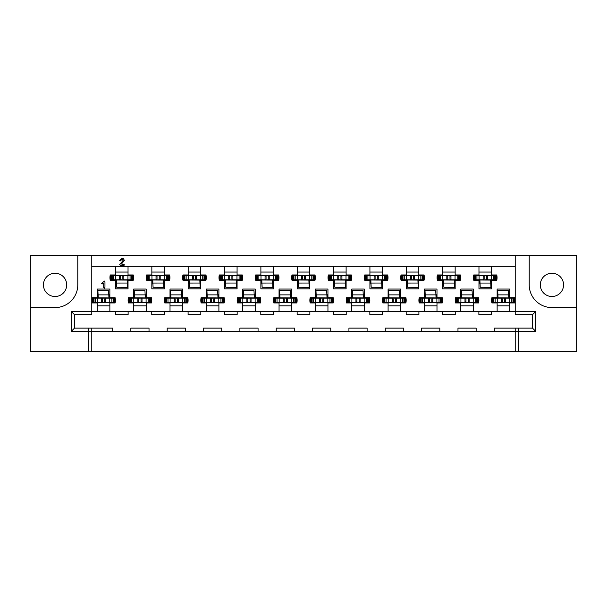 <?xml version="1.0" encoding="UTF-8"?>
<svg xmlns="http://www.w3.org/2000/svg" width="607" height="607" viewBox="0 0 607 607"><rect width="100%" height="100%" fill="white"/><g stroke="black" fill="none" stroke-linecap="round" stroke-linejoin="round"><path stroke-width="0.91" d="M551.938 273.241A11.632 11.632 0 0 0 540.306 284.873A11.632 11.632 0 0 0 551.938 296.504A11.632 11.632 0 0 0 563.562 284.873A11.632 11.632 0 0 0 551.938 273.241M55.062 296.504A11.632 11.632 0 0 1 43.438 284.873A11.632 11.632 0 0 1 55.062 273.241A11.632 11.632 0 0 1 66.694 284.873A11.632 11.632 0 0 1 55.062 296.504M200.727 266.336L200.727 274.971L205.97 274.971A11.814 11.814 0 0 1 205.97 280.237L200.727 280.237L200.727 288.871L188.185 288.871L188.185 280.237L182.942 280.237A11.814 11.814 0 0 1 182.942 274.971L188.185 274.971L188.185 266.336M237.079 266.336L237.079 274.971L242.322 274.971A11.814 11.814 0 0 1 242.322 280.237L237.079 280.237L237.079 288.871L224.537 288.871L224.537 280.237L219.294 280.237A11.814 11.814 0 0 1 219.294 274.971L224.537 274.971L224.537 266.336M273.423 266.336L273.423 274.971L278.666 274.971A11.814 11.814 0 0 1 278.666 280.237L273.423 280.237L273.423 288.871L260.881 288.871L260.881 280.237L255.638 280.237A11.814 11.814 0 0 1 255.638 274.971L260.881 274.971L260.881 266.336M309.767 266.336L309.767 274.971L315.018 274.971A11.814 11.814 0 0 1 315.018 280.237L309.767 280.237L309.767 288.871L297.233 288.871L297.233 280.237L291.982 280.237A11.814 11.814 0 0 1 291.982 274.971L297.233 274.971L297.233 266.336M346.119 266.336L346.119 274.971L351.362 274.971A11.814 11.814 0 0 1 351.362 280.237L346.119 280.237L346.119 288.871L333.577 288.871L333.577 280.237L328.334 280.237A11.814 11.814 0 0 1 328.334 274.971L333.577 274.971L333.577 266.336M382.463 266.336L382.463 274.971L387.706 274.971A11.814 11.814 0 0 1 387.706 280.237L382.463 280.237L382.463 288.871L369.921 288.871L369.921 280.237L364.678 280.237A11.814 11.814 0 0 1 364.678 274.971L369.921 274.971L369.921 266.336M418.815 266.336L418.815 274.971L424.058 274.971A11.814 11.814 0 0 1 424.058 280.237L418.815 280.237L418.815 288.871L406.273 288.871L406.273 280.237L401.03 280.237A11.814 11.814 0 0 1 401.03 274.971L406.273 274.971L406.273 266.336M455.159 266.336L455.159 274.971L460.402 274.971A11.814 11.814 0 0 1 460.402 280.237L455.159 280.237L455.159 288.871L442.617 288.871L442.617 280.237L437.374 280.237A11.814 11.814 0 0 1 437.374 274.971L442.617 274.971L442.617 266.336M491.503 266.336L491.503 274.971L496.754 274.971A11.814 11.814 0 0 1 496.754 280.237L491.503 280.237L491.503 288.871L478.969 288.871L478.969 280.237L473.718 280.237A11.814 11.814 0 0 1 473.718 274.971L478.969 274.971L478.969 266.336M164.383 266.336L164.383 274.971L169.626 274.971A11.814 11.814 0 0 1 169.626 280.237L164.383 280.237L164.383 288.871L151.841 288.871L151.841 280.237L146.598 280.237A11.814 11.814 0 0 1 146.598 274.971L151.841 274.971L151.841 266.336M128.031 266.336L128.031 274.971L133.282 274.971A11.814 11.814 0 0 1 133.282 280.237L128.031 280.237L128.031 288.871L115.497 288.871L115.497 280.237L110.246 280.237A11.814 11.814 0 0 1 110.246 274.971L115.497 274.971L115.497 266.336M164.474 311.406L164.474 314.676L151.75 314.676L151.75 311.406L170.013 311.406L170.013 302.954L164.77 302.954A11.814 11.814 0 0 1 164.77 297.688L170.013 297.688L170.013 289.053L182.555 289.053L182.555 297.688L187.798 297.688A11.814 11.814 0 0 1 187.798 302.954L182.555 302.954L182.555 311.406L200.818 311.406L200.818 314.676L188.094 314.676L188.094 311.406M200.818 311.406L206.365 311.406L206.365 302.954L201.114 302.954A11.814 11.814 0 0 1 201.114 297.688L206.365 297.688L206.365 289.053L218.899 289.053L218.899 297.688L224.15 297.688A11.814 11.814 0 0 1 224.15 302.954L218.899 302.954L218.899 311.406L237.162 311.406L237.162 314.676L224.446 314.676L224.446 311.406M237.162 311.406L242.709 311.406L242.709 302.954L237.466 302.954A11.814 11.814 0 0 1 237.466 297.688L242.709 297.688L242.709 289.053L255.251 289.053L255.251 297.688L260.494 297.688A11.814 11.814 0 0 1 260.494 302.954L255.251 302.954L255.251 311.406L273.514 311.406L273.514 314.676L260.79 314.676L260.79 311.406M273.514 311.406L279.053 311.406L279.053 302.954L273.81 302.954A11.814 11.814 0 0 1 273.81 297.688L279.053 297.688L279.053 289.053L291.595 289.053L291.595 297.688L296.838 297.688A11.814 11.814 0 0 1 296.838 302.954L291.595 302.954L291.595 311.406L309.858 311.406L309.858 314.676L297.142 314.676L297.142 311.406M309.858 311.406L315.405 311.406L315.405 302.954L310.162 302.954A11.814 11.814 0 0 1 310.162 297.688L315.405 297.688L315.405 289.053L327.947 289.053L327.947 297.688L333.19 297.688A11.814 11.814 0 0 1 333.19 302.954L327.947 302.954L327.947 311.406L346.21 311.406L346.21 314.676L333.486 314.676L333.486 311.406M346.21 311.406L351.749 311.406L351.749 302.954L346.506 302.954A11.814 11.814 0 0 1 346.506 297.688L351.749 297.688L351.749 289.053L364.291 289.053L364.291 297.688L369.534 297.688A11.814 11.814 0 0 1 369.534 302.954L364.291 302.954L364.291 311.406L382.554 311.406L382.554 314.676L369.838 314.676L369.838 311.406M382.554 311.406L388.101 311.406L388.101 302.954L382.85 302.954A11.814 11.814 0 0 1 382.85 297.688L388.101 297.688L388.101 289.053L400.635 289.053L400.635 297.688L405.886 297.688A11.814 11.814 0 0 1 405.886 302.954L400.635 302.954L400.635 311.406L418.906 311.406L418.906 314.676L406.182 314.676L406.182 311.406M418.906 311.406L424.445 311.406L424.445 302.954L419.202 302.954A11.814 11.814 0 0 1 419.202 297.688L424.445 297.688L424.445 289.053L436.987 289.053L436.987 297.688L442.23 297.688A11.814 11.814 0 0 1 442.23 302.954L436.987 302.954L436.987 311.406L455.25 311.406L455.25 314.676L442.526 314.676L442.526 311.406M455.25 311.406L460.796 311.406L460.796 302.954L455.546 302.954A11.814 11.814 0 0 1 455.546 297.688L460.796 297.688L460.796 289.053L473.331 289.053L473.331 297.688L478.582 297.688A11.814 11.814 0 0 1 478.582 302.954L473.331 302.954L473.331 311.406L491.594 311.406L491.594 314.676L478.877 314.676L478.877 311.406M491.594 311.406L497.141 311.406L497.141 302.954L491.898 302.954A11.814 11.814 0 0 1 491.898 297.688L497.141 297.688L497.141 289.053L509.683 289.053L509.683 297.688L514.926 297.688A11.814 11.814 0 0 1 514.926 302.954L509.683 302.954L509.683 311.406L535.761 311.406L535.761 331.399L494.326 331.399L494.326 328.129L532.491 328.129L532.491 314.676L515.222 314.676L515.222 255.251L30.35 255.251L30.35 307.59L55.062 307.59A22.717 22.717 0 0 0 77.779 284.873L77.779 255.251M91.778 255.251L91.778 314.676L74.509 314.676L74.509 328.129L91.778 328.129L91.778 331.399L71.239 331.399L71.239 311.406L97.317 311.406L97.317 302.954L92.074 302.954A11.814 11.814 0 0 1 92.074 297.688L97.317 297.688L97.317 289.053L109.859 289.053L109.859 297.688L115.102 297.688A11.814 11.814 0 0 1 115.102 302.954L109.859 302.954L109.859 311.406L133.669 311.406L133.669 302.954L128.418 302.954A11.814 11.814 0 0 1 128.418 297.688L133.669 297.688L133.669 289.053L146.204 289.053L146.204 297.688L151.454 297.688A11.814 11.814 0 0 1 151.454 302.954L146.204 302.954L146.204 311.406L151.75 311.406M518.674 328.129L518.674 351.749L515.222 351.749L515.222 328.129M91.778 328.129L112.674 328.129L112.674 331.399L91.778 331.399L91.778 351.749L515.222 351.749M91.778 351.749L88.326 351.749L88.326 328.129M30.35 307.59L30.35 351.749L88.326 351.749M518.674 351.749L576.65 351.749L576.65 255.251L529.221 255.251L529.221 284.873A22.717 22.717 0 0 0 551.938 307.59L576.65 307.59M385.278 328.129L403.458 328.129L403.458 331.399L385.278 331.399L385.278 328.129M421.63 328.129L439.802 328.129L439.802 331.399L421.63 331.399L421.63 328.129M457.974 328.129L476.146 328.129L476.146 331.399L457.974 331.399L457.974 328.129M348.934 328.129L367.106 328.129L367.106 331.399L348.934 331.399L348.934 328.129M312.59 328.129L330.762 328.129L330.762 331.399L312.59 331.399L312.59 328.129M276.238 328.129L294.41 328.129L294.41 331.399L276.238 331.399L276.238 328.129M239.894 328.129L258.066 328.129L258.066 331.399L239.894 331.399L239.894 328.129M203.542 328.129L221.722 328.129L221.722 331.399L203.542 331.399L203.542 328.129M130.854 328.129L149.026 328.129L149.026 331.399L130.854 331.399L130.854 328.129M167.198 328.129L185.37 328.129L185.37 331.399L167.198 331.399L167.198 328.129M128.123 311.406L128.123 314.676L115.406 314.676L115.406 311.406M97.317 311.406L109.859 311.406M133.669 311.406L146.204 311.406M497.141 311.406L509.683 311.406M460.796 311.406L473.331 311.406M424.445 311.406L436.987 311.406M388.101 311.406L400.635 311.406M351.749 311.406L364.291 311.406M315.405 311.406L327.947 311.406M279.053 311.406L291.595 311.406M242.709 311.406L255.251 311.406M206.365 311.406L218.899 311.406M170.013 311.406L182.555 311.406M478.969 283.143L480.046 283.143M490.957 283.143L491.503 283.143M442.617 283.143L443.702 283.143M454.605 283.143L455.159 283.143M406.273 283.143L407.358 283.143M418.261 283.143L418.815 283.143M369.921 283.143L371.006 283.143M381.909 283.143L382.463 283.143M333.577 283.143L334.662 283.143M345.565 283.143L346.119 283.143M297.233 283.143L298.31 283.143M309.221 283.143L309.767 283.143M260.881 283.143L261.966 283.143M272.869 283.143L273.423 283.143M224.537 283.143L225.622 283.143M236.525 283.143L237.079 283.143M188.185 283.143L189.27 283.143M200.173 283.143L200.727 283.143M151.841 283.143L152.926 283.143M163.829 283.143L164.383 283.143M115.497 283.143L116.574 283.143M127.478 283.143L128.031 283.143M497.141 305.86L509.683 305.86M460.796 305.86L473.331 305.86M424.445 305.86L436.987 305.86M388.101 305.86L400.635 305.86M351.749 305.86L364.291 305.86M315.405 305.86L327.947 305.86M279.053 305.86L291.595 305.86M242.709 305.86L255.251 305.86M206.365 305.86L218.899 305.86M170.013 305.86L182.555 305.86M133.669 305.86L146.204 305.86M97.317 305.86L109.859 305.86M515.222 266.336L91.778 266.336M529.221 255.251L515.222 255.251M109.859 294.774L108.774 294.774M97.871 294.774L97.317 294.774M146.204 294.774L145.126 294.774M134.223 294.774L133.669 294.774M509.683 294.774L508.598 294.774M497.694 294.774L497.141 294.774M473.331 294.774L472.254 294.774M461.343 294.774L460.796 294.774M436.987 294.774L435.902 294.774M424.999 294.774L424.445 294.774M400.635 294.774L399.558 294.774M388.655 294.774L388.101 294.774M364.291 294.774L363.206 294.774M352.303 294.774L351.749 294.774M327.947 294.774L326.862 294.774M315.959 294.774L315.405 294.774M291.595 294.774L290.51 294.774M279.607 294.774L279.053 294.774M255.251 294.774L254.166 294.774M243.263 294.774L242.709 294.774M218.899 294.774L217.822 294.774M206.911 294.774L206.365 294.774M182.555 294.774L181.47 294.774M170.567 294.774L170.013 294.774M128.031 272.057L115.497 272.057M164.383 272.057L151.841 272.057M491.503 272.057L478.969 272.057M455.159 272.057L442.617 272.057M418.815 272.057L406.273 272.057M382.463 272.057L369.921 272.057M346.119 272.057L333.577 272.057M309.767 272.057L297.233 272.057M273.423 272.057L260.881 272.057M237.079 272.057L224.537 272.057M200.727 272.057L188.185 272.057M476.146 331.399L494.326 331.399M439.802 331.399L457.974 331.399M403.458 331.399L421.63 331.399M367.106 331.399L385.278 331.399M330.762 331.399L348.934 331.399M294.41 331.399L312.59 331.399M258.066 331.399L276.238 331.399M221.722 331.399L239.894 331.399M185.37 331.399L203.542 331.399M149.026 331.399L167.198 331.399M112.674 331.399L130.854 331.399M535.761 311.406L532.491 314.676M535.761 331.399L532.491 328.129M71.239 331.399L74.509 328.129M71.239 311.406L74.509 314.676M104.313 288.234L103.683 287.468L103.683 283.143L102.044 284.053L101.528 283.522L104.412 281.056L104.958 281.792L104.958 287.27L104.313 288.234M121.483 264.022L124.518 264.887L123.911 265.426L120.406 265.426L119.64 264.773L123.13 260.403L122.037 259.341L120.216 260.957L119.662 260.365L122.06 258.339L123.304 258.574L124.397 260.365L121.483 264.022M114.04 302.498L114.495 302.498L114.495 298.136L114.04 298.136L114.04 302.498L105.633 302.498L104.677 301.55L104.677 299.092L105.633 298.136L93.137 298.136L93.137 302.498L92.689 302.498L92.689 298.136L93.137 298.136M105.633 302.498L93.137 302.498M113.221 298.136L113.221 297.688M108.934 297.422A1.457 1.457 0 0 0 109.131 296.686L109.131 294.774M114.04 298.136L105.633 298.136M93.956 298.136L93.956 297.688M101.551 298.136L102.5 299.092L102.5 301.55L101.551 302.498M109.746 298.136L109.746 302.498M97.431 298.136L97.431 302.498M97.977 298.136L97.886 290.632L108.615 290.685L108.949 298.136M98.228 298.136L98.084 294.881M108.82 294.873L98.099 294.873L97.886 290.632M98.22 297.84L108.941 297.908M111.316 275.419L110.861 275.419L110.861 279.781L111.316 279.781L111.316 275.419L119.723 275.419L120.672 276.375L120.672 278.833L119.723 279.781L132.212 279.781L132.212 275.419L132.667 275.419L132.667 279.781L132.212 279.781M119.723 275.419L132.212 275.419M112.128 279.781L112.128 280.237M116.423 280.502A1.457 1.457 0 0 0 116.218 281.238L116.218 283.143M111.316 279.781L119.723 279.781M131.393 279.781L131.393 280.237M123.805 279.781L122.857 278.833L122.857 276.375L123.805 275.419M115.603 279.781L115.603 275.419M127.925 279.781L127.925 275.419M127.371 279.781L127.462 287.293L116.741 287.232L116.536 283.052L127.265 283.037M127.121 279.781L127.462 287.293M116.4 279.781L116.536 283.052M127.136 280.085L116.415 280.017M150.384 302.498L150.84 302.498L150.84 298.136L150.384 298.136L150.384 302.498L141.977 302.498L141.029 301.55L141.029 299.092L141.977 298.136L129.488 298.136L129.488 302.498L129.033 302.498L129.033 298.136L129.488 298.136M141.977 302.498L129.488 302.498M149.572 298.136L149.572 297.688M145.278 297.422A1.457 1.457 0 0 0 145.483 296.686L145.483 294.774M150.384 298.136L141.977 298.136M130.308 298.136L130.308 297.688M137.895 298.136L138.844 299.092L138.844 301.55L137.895 302.498M146.097 298.136L146.097 302.498M133.775 298.136L133.775 302.498M134.329 298.136L134.238 290.632L144.959 290.685L145.301 298.136M134.579 298.136L134.238 290.632M134.564 297.84L145.293 297.908M134.451 294.873L145.164 294.873M147.66 275.419L147.205 275.419L147.205 279.781L147.66 279.781L147.66 275.419L156.067 275.419L157.023 276.375L157.023 278.833L156.067 279.781L168.564 279.781L168.564 275.419L169.012 275.419L169.012 279.781L168.564 279.781M156.067 275.419L168.564 275.419M148.48 279.781L148.48 280.237M152.767 280.502A1.457 1.457 0 0 0 152.569 281.238L152.569 283.143M147.66 279.781L156.067 279.781M167.744 279.781L167.744 280.237M160.149 279.781L159.201 278.833L159.201 276.375L160.149 275.419M151.955 279.781L151.955 275.419M164.269 279.781L164.269 275.419M163.723 279.781L163.814 287.293L153.085 287.232L152.881 283.052L163.617 283.037L163.814 287.293M163.473 279.781L163.609 283.044M152.752 279.781L152.881 283.052M163.48 280.085L152.759 280.017M186.736 302.498L187.191 302.498L187.191 298.136L186.736 298.136L186.736 302.498L178.329 302.498L177.373 301.55L177.373 299.092L178.329 298.136L165.832 298.136L165.832 302.498L165.377 302.498L165.377 298.136L165.832 298.136M178.329 302.498L165.832 302.498M185.917 298.136L185.917 297.688M181.63 297.422A1.457 1.457 0 0 0 181.827 296.686L181.827 294.774M186.736 298.136L178.329 298.136M166.652 298.136L166.652 297.688M174.239 298.136L175.195 299.092L175.195 301.55L174.239 302.498M182.441 298.136L182.441 302.498M170.127 298.136L170.127 302.498M170.673 298.136L170.582 290.632L181.303 290.685L181.645 298.136M170.924 298.136L170.582 290.632M170.916 297.84L181.637 297.908M170.795 294.873L181.516 294.873M184.004 275.419L183.557 275.419L183.557 279.781L184.004 279.781L184.004 275.419L192.419 275.419L193.367 276.375L193.367 278.833L192.419 279.781L204.908 279.781L204.908 275.419L205.363 275.419L205.363 279.781L204.908 279.781M192.419 275.419L204.908 275.419M184.824 279.781L184.824 280.237M189.118 280.502A1.457 1.457 0 0 0 188.914 281.238L188.914 283.143M184.004 279.781L192.419 279.781M204.089 279.781L204.089 280.237M196.501 279.781L195.545 278.833L195.545 276.375L196.501 275.419M188.299 279.781L188.299 275.419M200.613 279.781L200.613 275.419M200.067 279.781L200.158 287.293L189.437 287.232L189.232 283.052L199.961 283.037L200.158 287.293M199.817 279.781L199.953 283.044M189.096 279.781L189.232 283.052M199.824 280.085L189.103 280.017M223.08 302.498L223.535 302.498L223.535 298.136L223.08 298.136L223.08 302.498L214.673 302.498L213.725 301.55L213.725 299.092L214.673 298.136L202.184 298.136L202.184 302.498L201.729 302.498L201.729 298.136L202.184 298.136M214.673 302.498L202.184 302.498M222.261 298.136L222.261 297.688M217.974 297.422A1.457 1.457 0 0 0 218.171 296.686L218.171 294.774M223.08 298.136L214.673 298.136M202.996 298.136L202.996 297.688M210.591 298.136L211.54 299.092L211.54 301.55L210.591 302.498M218.793 298.136L218.793 302.498M206.471 298.136L206.471 302.498M207.017 298.136L206.934 290.632L217.655 290.685L217.996 298.136M207.268 298.136L206.934 290.632M207.26 297.84L217.981 297.908M207.139 294.873L217.86 294.873M220.356 275.419L219.901 275.419L219.901 279.781L220.356 279.781L220.356 275.419L228.763 275.419L229.712 276.375L229.712 278.833L228.763 279.781L241.252 279.781L241.252 275.419L241.707 275.419L241.707 279.781L241.252 279.781M228.763 275.419L241.252 275.419M221.176 279.781L221.176 280.237M225.463 280.502A1.457 1.457 0 0 0 225.265 281.238L225.265 283.143M220.356 279.781L228.763 279.781M240.44 279.781L240.44 280.237M232.845 279.781L231.897 278.833L231.897 276.375L232.845 275.419M224.643 279.781L224.643 275.419M236.965 279.781L236.965 275.419M236.419 279.781L236.502 287.293L225.781 287.232L225.576 283.052L236.305 283.037L236.502 287.293M236.169 279.781L236.298 283.044M225.447 279.781L225.576 283.052M236.176 280.085L225.455 280.017M259.432 302.498L259.879 302.498L259.879 298.136L259.432 298.136L259.432 302.498L251.025 302.498L250.069 301.55L250.069 299.092L251.025 298.136L238.528 298.136L238.528 302.498L238.073 302.498L238.073 298.136L238.528 298.136M251.025 302.498L238.528 302.498M258.612 298.136L258.612 297.688M254.325 297.422A1.457 1.457 0 0 0 254.523 296.686L254.523 294.774M259.432 298.136L251.025 298.136M239.348 298.136L239.348 297.688M246.935 298.136L247.891 299.092L247.891 301.55L246.935 302.498M255.137 298.136L255.137 302.498M242.823 298.136L242.823 302.498M243.369 298.136L243.278 290.632L253.999 290.685L254.341 298.136M243.619 298.136L243.278 290.632M243.612 297.84L254.333 297.908M243.49 294.873L254.204 294.873M256.7 275.419L256.245 275.419L256.245 279.781L256.7 279.781L256.7 275.419L265.107 275.419L266.063 276.375L266.063 278.833L265.107 279.781L277.604 279.781L277.604 275.419L278.059 275.419L278.059 279.781L277.604 279.781M265.107 275.419L277.604 275.419M257.52 279.781L257.52 280.237M261.807 280.502A1.457 1.457 0 0 0 261.609 281.238L261.609 283.143M256.7 279.781L265.107 279.781M276.784 279.781L276.784 280.237M269.197 279.781L268.241 278.833L268.241 276.375L269.197 275.419M260.995 279.781L260.995 275.419M273.309 279.781L273.309 275.419M272.763 279.781L272.854 287.293L262.133 287.232L261.928 283.052L272.657 283.037L272.854 287.293M272.513 279.781L272.649 283.044M261.792 279.781L261.928 283.052M272.52 280.085L261.799 280.017M295.776 302.498L296.231 302.498L296.231 298.136L295.776 298.136L295.776 302.498L287.369 302.498L286.421 301.55L286.421 299.092L287.369 298.136L274.88 298.136L274.88 302.498L274.425 302.498L274.425 298.136L274.88 298.136M287.369 302.498L274.88 302.498M294.956 298.136L294.956 297.688M290.67 297.422A1.457 1.457 0 0 0 290.867 296.686L290.867 294.774M295.776 298.136L287.369 298.136M275.692 298.136L275.692 297.688M283.287 298.136L284.235 299.092L284.235 301.55L283.287 302.498M291.481 298.136L291.481 302.498M279.167 298.136L279.167 302.498M279.713 298.136L279.63 290.632L290.351 290.685L290.685 298.136M279.964 298.136L279.63 290.632M279.956 297.84L290.677 297.908M279.835 294.873L290.556 294.873M293.052 275.419L292.597 275.419L292.597 279.781L293.052 279.781L293.052 275.419L301.459 275.419L302.407 276.375L302.407 278.833L301.459 279.781L313.948 279.781L313.948 275.419L314.403 275.419L314.403 279.781L313.948 279.781M301.459 275.419L313.948 275.419M293.871 279.781L293.871 280.237M298.158 280.502A1.457 1.457 0 0 0 297.954 281.238L297.954 283.143M293.052 279.781L301.459 279.781M313.129 279.781L313.129 280.237M305.541 279.781L304.593 278.833L304.593 276.375L305.541 275.419M297.339 279.781L297.339 275.419M309.661 279.781L309.661 275.419M309.115 279.781L309.198 287.293L298.477 287.232L298.272 283.052L309.001 283.037L309.198 287.293M308.864 279.781L308.993 283.044M298.136 279.781L298.272 283.052M308.872 280.085L298.151 280.017M332.12 302.498L332.575 302.498L332.575 298.136L332.12 298.136L332.12 302.498L323.713 302.498L322.765 301.55L322.765 299.092L323.713 298.136L311.224 298.136L311.224 302.498L310.769 302.498L310.769 298.136L311.224 298.136M323.713 302.498L311.224 302.498M331.308 298.136L331.308 297.688M327.014 297.422A1.457 1.457 0 0 0 327.219 296.686L327.219 294.774M332.12 298.136L323.713 298.136M312.044 298.136L312.044 297.688M319.631 298.136L320.579 299.092L320.579 301.55L319.631 302.498M327.833 298.136L327.833 302.498M315.519 298.136L315.519 302.498M316.065 298.136L315.974 290.632L326.695 290.685L327.036 298.136M316.315 298.136L315.974 290.632M316.3 297.84L327.029 297.908M316.186 294.873L326.9 294.873M329.396 275.419L328.941 275.419L328.941 279.781L329.396 279.781L329.396 275.419L337.803 275.419L338.759 276.375L338.759 278.833L337.803 279.781L350.3 279.781L350.3 275.419L350.755 275.419L350.755 279.781L350.3 279.781M337.803 275.419L350.3 275.419M330.216 279.781L330.216 280.237M334.503 280.502A1.457 1.457 0 0 0 334.305 281.238L334.305 283.143M329.396 279.781L337.803 279.781M349.48 279.781L349.48 280.237M341.893 279.781L340.937 278.833L340.937 276.375L341.893 275.419M333.691 279.781L333.691 275.419M346.005 279.781L346.005 275.419M345.459 279.781L345.55 287.293L334.829 287.232L334.616 283.052L345.353 283.037L345.55 287.293M345.208 279.781L345.345 283.044M334.487 279.781L334.616 283.052M345.216 280.085L334.495 280.017M368.472 302.498L368.927 302.498L368.927 298.136L368.472 298.136L368.472 302.498L360.065 302.498L359.109 301.55L359.109 299.092L360.065 298.136L347.568 298.136L347.568 302.498L347.121 302.498L347.121 298.136L347.568 298.136M360.065 302.498L347.568 302.498M367.652 298.136L367.652 297.688M363.365 297.422A1.457 1.457 0 0 0 363.563 296.686L363.563 294.774M368.472 298.136L360.065 298.136M348.388 298.136L348.388 297.688M355.975 298.136L356.931 299.092L356.931 301.55L355.975 302.498M364.177 298.136L364.177 302.498M351.863 298.136L351.863 302.498M352.409 298.136L352.318 290.632L363.047 290.685L363.381 298.136M352.659 298.136L352.318 290.632M352.652 297.84L363.373 297.908M352.53 294.873L363.252 294.873M365.748 275.419L365.293 275.419L365.293 279.781L365.748 279.781L365.748 275.419L374.155 275.419L375.103 276.375L375.103 278.833L374.155 279.781L386.644 279.781L386.644 275.419L387.099 275.419L387.099 279.781L386.644 279.781M374.155 275.419L386.644 275.419M366.56 279.781L366.56 280.237M370.854 280.502A1.457 1.457 0 0 0 370.649 281.238L370.649 283.143M365.748 279.781L374.155 279.781M385.824 279.781L385.824 280.237M378.237 279.781L377.288 278.833L377.288 276.375L378.237 275.419M370.035 279.781L370.035 275.419M382.357 279.781L382.357 275.419M381.803 279.781L381.894 287.293L371.173 287.232L370.968 283.052L381.697 283.037L381.894 287.293M381.553 279.781L381.689 283.044M370.831 279.781L370.968 283.052M381.568 280.085L370.839 280.017M404.816 302.498L405.271 302.498L405.271 298.136L404.816 298.136L404.816 302.498L396.409 302.498L395.461 301.55L395.461 299.092L396.409 298.136L383.92 298.136L383.92 302.498L383.465 302.498L383.465 298.136L383.92 298.136M396.409 302.498L383.92 302.498M404.004 298.136L404.004 297.688M399.709 297.422A1.457 1.457 0 0 0 399.914 296.686L399.914 294.774M404.816 298.136L396.409 298.136M384.739 298.136L384.739 297.688M392.327 298.136L393.275 299.092L393.275 301.55L392.327 302.498M400.529 298.136L400.529 302.498M388.207 298.136L388.207 302.498M388.761 298.136L388.67 290.632L399.391 290.685L399.732 298.136M389.004 298.136L388.67 290.632M399.596 294.873L388.875 294.873M388.996 297.84L399.717 297.908M402.092 275.419L401.637 275.419L401.637 279.781L402.092 279.781L402.092 275.419L410.499 275.419L411.455 276.375L411.455 278.833L410.499 279.781L422.996 279.781L422.996 275.419L423.443 275.419L423.443 279.781L422.996 279.781M410.499 275.419L422.996 275.419M402.911 279.781L402.911 280.237M407.198 280.502A1.457 1.457 0 0 0 407.001 281.238L407.001 283.143M402.092 279.781L410.499 279.781M422.176 279.781L422.176 280.237M414.581 279.781L413.633 278.833L413.633 276.375L414.581 275.419M406.387 279.781L406.387 275.419M418.701 279.781L418.701 275.419M418.155 279.781L418.246 287.293L407.517 287.232L407.312 283.052L418.048 283.037L418.246 287.293M417.904 279.781L418.033 283.044M407.183 279.781L407.312 283.052M417.912 280.085L407.191 280.017M441.168 302.498L441.623 302.498L441.623 298.136L441.168 298.136L441.168 302.498L432.761 302.498L431.805 301.55L431.805 299.092L432.761 298.136L420.264 298.136L420.264 302.498L419.809 302.498L419.809 298.136L420.264 298.136M432.761 302.498L420.264 302.498M440.348 298.136L440.348 297.688M436.061 297.422A1.457 1.457 0 0 0 436.258 296.686L436.258 294.774M441.168 298.136L432.761 298.136M421.083 298.136L421.083 297.688M428.671 298.136L429.627 299.092L429.627 301.55L428.671 302.498M436.873 298.136L436.873 302.498M424.559 298.136L424.559 302.498M425.105 298.136L425.014 290.632L435.735 290.685L436.076 298.136M425.355 298.136L425.014 290.632M435.94 294.873L425.219 294.873M425.348 297.84L436.069 297.908M438.436 275.419L437.988 275.419L437.988 279.781L438.436 279.781L438.436 275.419L446.851 275.419L447.799 276.375L447.799 278.833L446.851 279.781L459.34 279.781L459.34 275.419L459.795 275.419L459.795 279.781L459.34 279.781M446.851 275.419L459.34 275.419M439.256 279.781L439.256 280.237M443.55 280.502A1.457 1.457 0 0 0 443.345 281.238L443.345 283.143M438.436 279.781L446.851 279.781M458.52 279.781L458.52 280.237M450.933 279.781L449.977 278.833L449.977 276.375L450.933 275.419M442.731 279.781L442.731 275.419M455.045 279.781L455.045 275.419M454.499 279.781L454.59 287.293L443.869 287.232L443.527 279.781M454.248 279.781L454.59 287.293M454.256 280.085L443.535 280.017M454.377 283.052L443.664 283.052M477.512 302.498L477.967 302.498L477.967 298.136L477.512 298.136L477.512 302.498L469.105 302.498L468.156 301.55L468.156 299.092L469.105 298.136L456.616 298.136L456.616 302.498L456.161 302.498L456.161 298.136L456.616 298.136M469.105 302.498L456.616 302.498M476.692 298.136L476.692 297.688M472.405 297.422A1.457 1.457 0 0 0 472.603 296.686L472.603 294.774M477.512 298.136L469.105 298.136M457.428 298.136L457.428 297.688M465.023 298.136L465.971 299.092L465.971 301.55L465.023 302.498M473.225 298.136L473.225 302.498M460.903 298.136L460.903 302.498M461.449 298.136L461.366 290.632L472.087 290.685L472.421 298.136M461.699 298.136L461.563 294.881M472.292 294.873L461.57 294.873L461.366 290.632M461.692 297.84L472.413 297.908M474.788 275.419L474.333 275.419L474.333 279.781L474.788 279.781L474.788 275.419L483.195 275.419L484.143 276.375L484.143 278.833L483.195 279.781L495.684 279.781L495.684 275.419L496.139 275.419L496.139 279.781L495.684 279.781M483.195 275.419L495.684 275.419M475.607 279.781L475.607 280.237M479.894 280.502A1.457 1.457 0 0 0 479.697 281.238L479.697 283.143M474.788 279.781L483.195 279.781M494.872 279.781L494.872 280.237M487.277 279.781L486.328 278.833L486.328 276.375L487.277 275.419M479.075 279.781L479.075 275.419M491.397 279.781L491.397 275.419M490.851 279.781L490.934 287.293L480.213 287.232L479.879 279.781M490.6 279.781L490.934 287.293M490.608 280.085L479.887 280.017M490.729 283.052L480.008 283.052M513.863 302.498L514.311 302.498L514.311 298.136L513.863 298.136L513.863 302.498L505.449 302.498L504.5 301.55L504.5 299.092L505.449 298.136L492.96 298.136L492.96 302.498L492.505 302.498L492.505 298.136L492.96 298.136M505.449 302.498L492.96 302.498M513.044 298.136L513.044 297.688M508.749 297.422A1.457 1.457 0 0 0 508.954 296.686L508.954 294.774M513.863 298.136L505.449 298.136M493.779 298.136L493.779 297.688M501.367 298.136L502.323 299.092L502.323 301.55L501.367 302.498M509.569 298.136L509.569 302.498M497.254 298.136L497.254 302.498M497.801 298.136L497.71 290.632L508.431 290.685L508.772 298.136M498.051 298.136L497.907 294.881M508.636 294.873L497.922 294.873L497.71 290.632M498.043 297.84L508.765 297.908M101.513 298.136L101.513 302.498M105.671 298.136L105.671 302.498M111.885 298.136L111.885 302.498M113.152 298.136L113.152 302.498M94.024 298.136L94.024 302.498M95.291 298.136L95.291 302.498M123.843 279.781L123.843 275.419M119.685 279.781L119.685 275.419M113.463 279.781L113.463 275.419M112.196 279.781L112.196 275.419M131.332 279.781L131.332 275.419M130.065 279.781L130.065 275.419M137.857 298.136L137.857 302.498M142.015 298.136L142.015 302.498M148.237 298.136L148.237 302.498M149.504 298.136L149.504 302.498M130.368 298.136L130.368 302.498M131.636 298.136L131.636 302.498M160.187 279.781L160.187 275.419M156.029 279.781L156.029 275.419M149.815 279.781L149.815 275.419M148.548 279.781L148.548 275.419M167.676 279.781L167.676 275.419M166.409 279.781L166.409 275.419M174.201 298.136L174.201 302.498M178.367 298.136L178.367 302.498M184.581 298.136L184.581 302.498M185.848 298.136L185.848 302.498M166.72 298.136L166.72 302.498M167.987 298.136L167.987 302.498M196.539 279.781L196.539 275.419M192.381 279.781L192.381 275.419M186.159 279.781L186.159 275.419M184.892 279.781L184.892 275.419M204.02 279.781L204.02 275.419M202.753 279.781L202.753 275.419M210.553 298.136L210.553 302.498M214.711 298.136L214.711 302.498M220.933 298.136L220.933 302.498M222.2 298.136L222.2 302.498M203.064 298.136L203.064 302.498M204.331 298.136L204.331 302.498M232.883 279.781L232.883 275.419M228.725 279.781L228.725 275.419M222.503 279.781L222.503 275.419M221.236 279.781L221.236 275.419M240.372 279.781L240.372 275.419M239.105 279.781L239.105 275.419M246.897 298.136L246.897 302.498M251.055 298.136L251.055 302.498M257.277 298.136L257.277 302.498M258.544 298.136L258.544 302.498M239.416 298.136L239.416 302.498M240.683 298.136L240.683 302.498M269.235 279.781L269.235 275.419M265.069 279.781L265.069 275.419M258.855 279.781L258.855 275.419M257.588 279.781L257.588 275.419M276.716 279.781L276.716 275.419M275.449 279.781L275.449 275.419M283.249 298.136L283.249 302.498M287.407 298.136L287.407 302.498M293.621 298.136L293.621 302.498M294.896 298.136L294.896 302.498M275.76 298.136L275.76 302.498M277.027 298.136L277.027 302.498M305.579 279.781L305.579 275.419M301.421 279.781L301.421 275.419M295.199 279.781L295.199 275.419M293.932 279.781L293.932 275.419M313.068 279.781L313.068 275.419M311.801 279.781L311.801 275.419M319.593 298.136L319.593 302.498M323.751 298.136L323.751 302.498M329.973 298.136L329.973 302.498M331.24 298.136L331.24 302.498M312.104 298.136L312.104 302.498M313.379 298.136L313.379 302.498M341.931 279.781L341.931 275.419M337.765 279.781L337.765 275.419M331.551 279.781L331.551 275.419M330.284 279.781L330.284 275.419M349.412 279.781L349.412 275.419M348.145 279.781L348.145 275.419M355.945 298.136L355.945 302.498M360.103 298.136L360.103 302.498M366.317 298.136L366.317 302.498M367.584 298.136L367.584 302.498M348.456 298.136L348.456 302.498M349.723 298.136L349.723 302.498M378.275 279.781L378.275 275.419M374.117 279.781L374.117 275.419M367.895 279.781L367.895 275.419M366.628 279.781L366.628 275.419M385.764 279.781L385.764 275.419M384.497 279.781L384.497 275.419M392.289 298.136L392.289 302.498M396.447 298.136L396.447 302.498M402.669 298.136L402.669 302.498M403.936 298.136L403.936 302.498M384.8 298.136L384.8 302.498M386.067 298.136L386.067 302.498M414.619 279.781L414.619 275.419M410.461 279.781L410.461 275.419M404.247 279.781L404.247 275.419M402.98 279.781L402.98 275.419M422.108 279.781L422.108 275.419M420.841 279.781L420.841 275.419M428.633 298.136L428.633 302.498M432.799 298.136L432.799 302.498M439.013 298.136L439.013 302.498M440.28 298.136L440.28 302.498M421.152 298.136L421.152 302.498M422.419 298.136L422.419 302.498M450.971 279.781L450.971 275.419M446.813 279.781L446.813 275.419M440.591 279.781L440.591 275.419M439.324 279.781L439.324 275.419M458.452 279.781L458.452 275.419M457.185 279.781L457.185 275.419M464.985 298.136L464.985 302.498M469.143 298.136L469.143 302.498M475.364 298.136L475.364 302.498M476.632 298.136L476.632 302.498M457.496 298.136L457.496 302.498M458.763 298.136L458.763 302.498M487.315 279.781L487.315 275.419M483.157 279.781L483.157 275.419M476.935 279.781L476.935 275.419M475.668 279.781L475.668 275.419M494.804 279.781L494.804 275.419M493.537 279.781L493.537 275.419M501.329 298.136L501.329 302.498M505.487 298.136L505.487 302.498M511.709 298.136L511.709 302.498M512.976 298.136L512.976 302.498M493.848 298.136L493.848 302.498M495.115 298.136L495.115 302.498"/></g></svg>
